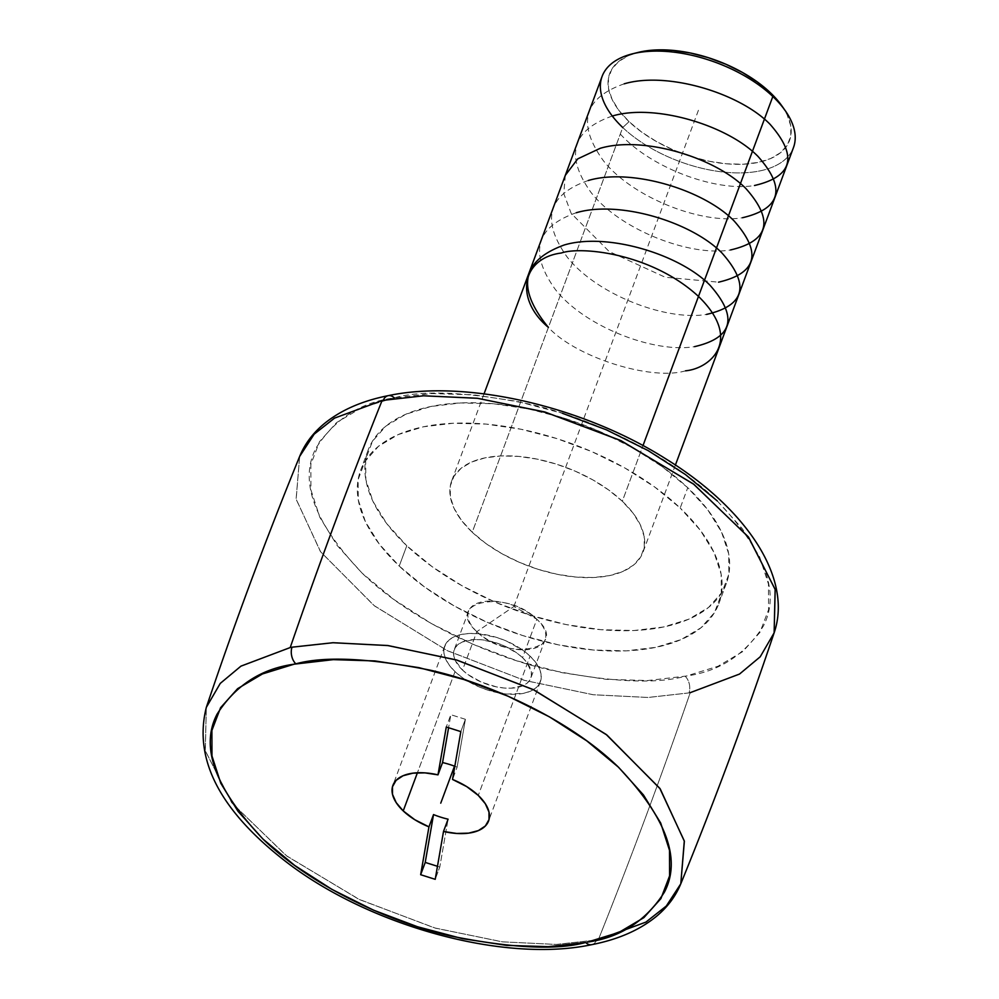 <?xml version="1.0" encoding="UTF-8"?>
<svg xmlns="http://www.w3.org/2000/svg" width="999" height="999" viewBox="0 0 999 999"><rect width="100%" height="100%" fill="white"/><g stroke="black" fill="none" stroke-linecap="round" stroke-linejoin="round"><path stroke-width="0.75" stroke-dasharray="5 3.75" d="M299.663 456.406L296.154 499.263L320.704 551.947L374.5 605.918L447.727 650.861L524.837 680.494L593.468 694.78L648.201 697.464L689.023 692.906A12.25 8.054 78.7 0 0 685.177 676.261C656.268 684.278 611.163 682.18 549.862 669.967C489.597 656.405 411.538 620.791 362.625 573.626C314.223 522.927 298.713 481.043 316.084 447.964C334.565 419.243 360.227 402.609 393.082 398.077L394.243 397.839C423.151 389.822 468.256 391.92 529.557 404.133C589.822 417.694 667.881 453.321 716.795 500.474C765.197 551.173 780.706 593.056 763.336 626.136C744.854 654.869 719.193 671.49 686.338 676.023L685.177 676.261A12.25 8.054 -101.3 0 1 689.023 692.906L648.001 697.464L593.019 694.717L524.163 680.294L446.978 650.486L373.901 605.456L320.404 551.548L296.116 499.05L299.663 456.406M774.125 632.854L760.177 656.83L739.46 674.088L690.234 692.657A5716.703 3777.119 -101.7 0 1 598.389 939.634A253.134 130.757 20.4 0 1 596.59 939.997L556.381 944.43L502.697 941.882L435.502 928.183L359.74 899.687L286.963 856.18L232.118 803.308L205.319 750.848L206.331 707.354L205.245 750.549L231.681 802.734L286.101 855.531L358.666 899.175L434.54 927.909L502.06 941.807L556.093 944.442L596.59 939.997A12.25 8.029 -101.2 0 1 591.695 944.667A12.25 8.029 78.8 0 0 596.59 939.997M638.299 52.385A95.954 49.563 -159.6 0 0 629.07 121.666L622.739 127.51L472.227 532.23A102.085 52.735 20.4 0 1 451.585 481.156A102.085 52.735 20.4 0 1 523.076 456.855A102.085 52.735 20.4 0 1 622.315 501.236L642.994 445.616L622.315 501.236L608.741 490.034L592.819 479.87L575.137 471.128L556.393 464.123L537.287 459.153L518.581 456.393L500.961 455.944L485.127 457.842L471.678 462L461.138 468.256L453.908 476.373L450.262 486.051L450.349 496.903L454.158 508.516L461.538 520.454L472.227 532.23L485.789 543.431L501.71 553.596L519.393 562.337L538.136 569.343L557.242 574.313L575.961 577.072L593.568 577.522L609.402 575.624L622.852 571.465L633.391 565.209L640.621 557.092L644.268 547.415L644.18 536.563L640.371 524.95L632.991 513.024L622.315 501.236A102.085 52.735 20.4 0 1 642.944 552.322A102.085 52.735 20.4 0 1 571.453 576.61A102.085 52.735 20.4 0 1 472.227 532.23L622.739 127.51A102.085 52.735 -159.6 0 0 721.977 171.89A102.085 52.735 -159.6 0 0 793.468 147.59M602.097 76.424A102.085 52.735 -159.6 0 0 622.739 127.51L629.07 121.666A95.954 49.563 -159.6 0 0 749.4 163.774A95.954 49.563 -159.6 0 0 781.767 105.744M406.78 545.754L399.225 566.071A191.096 98.714 20.4 0 1 360.589 470.442A191.096 98.714 20.4 0 1 494.43 424.962A191.096 98.714 20.4 0 1 680.194 508.029L687.749 487.712A191.096 98.714 -159.6 0 0 501.985 404.645A191.096 98.714 -159.6 0 0 368.144 450.124A191.096 98.714 -159.6 0 0 406.78 545.754A191.096 98.714 -159.6 0 0 592.557 628.833A191.096 98.714 -159.6 0 0 726.385 583.341A191.096 98.714 -159.6 0 0 687.749 487.712L680.194 508.029L654.795 487.087L624.987 468.056L591.895 451.673L556.793 438.573L521.041 429.258L486.001 424.088L453.022 423.264L423.389 426.798L398.214 434.577L378.484 446.303L364.947 461.501L358.117 479.62L358.279 499.925L365.409 521.678L379.233 544.005L399.225 566.071L424.625 587.025L454.433 606.056L487.524 622.427L522.627 635.526L558.379 644.842L593.418 650.012L626.398 650.849L656.031 647.302L681.206 639.522L700.936 627.809L714.472 612.599L721.303 594.492L721.141 574.175L714.01 552.435L700.187 530.094L680.194 508.029A191.096 98.714 20.4 0 1 718.83 603.671A191.096 98.714 20.4 0 1 584.989 649.15A191.096 98.714 20.4 0 1 399.225 566.071L406.78 545.754L386.788 523.688L372.964 501.348L365.834 479.607L365.671 459.29L372.502 441.183L386.039 425.986L405.769 414.26L430.944 406.481L460.589 402.947L493.556 403.771L528.596 408.941L564.348 418.256L599.45 431.356L632.542 447.727L662.349 466.758L687.749 487.712L707.742 509.777L721.565 532.117L728.696 553.858L728.858 574.175L722.027 592.282L708.491 607.479L688.761 619.205L663.586 626.985L633.953 630.531L600.973 629.695L565.933 624.525L530.182 615.209L495.092 602.11L461.988 585.739L432.18 566.708L406.78 545.754M455.02 671.628A51.036 26.361 -159.6 0 0 504.645 693.818A51.036 26.361 -159.6 0 0 540.384 681.668A51.036 26.361 -159.6 0 0 530.069 656.131L478.271 795.404L530.069 656.131L523.289 650.536L506.481 641.071L497.102 637.574L478.196 633.703L469.393 633.478L461.476 634.427L454.745 636.513L449.475 639.635L445.866 643.706L444.043 648.538L444.08 653.958L445.991 659.765L449.687 665.734L455.02 671.628L461.8 677.222L478.608 686.688L487.987 690.184L506.893 694.055L523.613 693.331L530.332 691.246L535.601 688.111L539.223 684.053L541.046 679.22L541.008 673.788L539.098 667.981L535.402 662.025L530.069 656.131A51.036 26.361 -159.6 0 0 480.444 633.94A51.036 26.361 -159.6 0 0 444.705 646.091A51.036 26.361 -159.6 0 0 455.02 671.628L417.407 772.776L455.02 671.628M476.823 631.655A40.834 21.091 -159.6 0 0 516.508 649.4A40.834 21.091 -159.6 0 0 545.104 639.685A40.834 21.091 -159.6 0 0 536.85 619.243L522.564 657.679A40.834 21.091 20.4 0 1 530.819 678.109A40.834 21.091 20.4 0 1 502.222 687.824A40.834 21.091 20.4 0 1 462.525 670.079L476.823 631.655L513.873 606.53L536.85 619.243C570.779 649.25 507.03 662.424 476.823 631.655C442.894 601.648 506.643 588.473 536.85 619.243L513.873 606.53L476.823 631.655L462.525 670.079A40.834 21.091 20.4 0 1 454.27 649.65A40.834 21.091 20.4 0 1 482.867 639.922A40.834 21.091 20.4 0 1 522.564 657.679L536.85 619.243A40.834 21.091 -159.6 0 0 497.165 601.498A40.834 21.091 -159.6 0 0 468.568 611.213A40.834 21.091 -159.6 0 0 476.823 631.655M465.397 719.305L450.849 714.71L448.588 727.734L450.849 714.71L446.278 726.997L450.849 714.71L465.397 719.305L460.826 731.605L465.397 719.305L457.105 767.17L465.397 719.305M454.82 766.27A51.036 26.361 20.4 0 1 457.105 767.17L452.535 779.457L457.105 767.17A51.036 26.361 20.4 0 0 454.82 766.27M437.462 866.295L439.785 867.032L448.076 819.18L439.785 867.032L435.214 879.32L439.785 867.032L437.462 866.295M522.564 657.679L526.835 662.387L531.306 671.815L531.343 676.148L529.882 680.019L526.997 683.266L522.777 685.776L511.063 688.199L504.02 688.011L496.528 686.912L481.393 682.117L467.957 674.55L462.525 670.079L455.294 660.589L453.771 655.943L453.746 651.61L455.194 647.739L458.091 644.492L462.312 641.982L474.026 639.56L481.068 639.735L496.191 642.832L503.696 645.629L517.132 653.196L522.564 657.679M680.794 883.803L666.333 905.993L645.978 922.065L598.389 939.634A5716.703 3777.119 78.3 0 0 690.234 692.657A253.134 130.757 20.4 0 1 689.023 692.906A253.134 130.757 -159.6 0 0 690.234 692.657M388.174 395.666A12.25 8.054 -101.3 0 1 394.243 397.839L431.68 393.556L473.264 394.767L517.382 401.423L562.362 413.274M717.27 500.924L742.307 528.696L759.59 556.793L768.468 584.128L768.581 609.665L759.927 632.417L742.856 651.523L718.019 666.246L686.338 676.023L647.739 680.544L606.156 679.332L562.037 672.677L517.057 660.839L472.939 644.255L431.393 623.563L393.981 599.562L362.15 573.176L337.113 545.404L319.83 517.32L310.951 489.985L310.839 464.448L319.493 441.695L336.563 422.589L361.401 407.854L394.243 397.839M785.177 110.577A102.085 52.735 20.4 0 1 750.749 172.303A102.085 52.735 20.4 0 1 622.739 127.51M781.892 105.919L787.137 114.81L790.721 125.724L790.796 135.926L787.374 145.03L780.569 152.66L770.666 158.541L758.016 162.45L743.144 164.223L726.585 163.811L708.99 161.214L691.033 156.543L673.413 149.962L656.793 141.733L641.82 132.18L629.07 121.666L619.03 110.577L612.087 99.363L608.503 88.449L608.428 78.247L611.85 69.156L618.656 61.513L628.558 55.632L638.074 52.447M513.873 606.53L699.612 107.093M576.286 212.737C535.839 226.873 528.821 252.41 555.232 289.323C584.015 326.336 653.671 353.496 694.567 346.641M588.261 180.507C547.877 194.48 540.821 219.955 567.082 256.93C596.191 294.33 665.858 321.278 706.555 314.41M565.309 175.337L563.748 193.469L571.153 213.336L609.203 251.561L665.209 277.235L718.531 282.18M612.237 116.059C571.915 130.157 564.822 155.594 590.971 192.382C620.017 229.795 689.922 256.893 730.519 249.962M624.213 83.829C583.853 97.914 576.798 123.401 603.071 160.29C631.843 197.427 701.872 224.688 742.507 217.732M620.304 134.066C651.46 168.431 716.495 191.983 754.482 185.514M685.576 370.804C651.223 381.106 575.786 357.242 548.401 327.41M484.04 393.868L451.585 481.156M368.144 450.124L360.589 470.442M540.384 681.668L488.586 820.953M545.104 639.685L530.819 678.109M468.568 611.213L454.27 649.65M444.705 646.091L392.907 785.364M726.385 583.341L718.83 603.671M675.411 465.034L642.944 552.322"/><path stroke-width="1.5" d="M394.243 397.839A12.25 8.054 78.7 0 0 388.174 395.666A12.25 8.054 78.7 0 0 383.279 400.337A253.134 130.757 -159.6 0 0 382.068 400.574L334.503 418.131L314.136 434.203L299.663 456.406L314.161 434.178L334.54 418.119L382.068 400.574A253.134 130.757 20.4 0 1 383.279 400.337L423.663 395.791L477.609 398.314L545.129 412.075L621.141 440.721L693.93 484.365L748.601 537.237L775.187 589.56L774.125 632.854L775.137 589.36L748.301 536.85L693.343 483.916L620.404 440.384L544.48 411.888L477.185 398.251L423.464 395.804L383.279 400.337A12.25 8.054 -101.3 0 1 388.174 395.666C362 400.874 340.634 410.252 324.063 423.826C312.949 433.067 304.807 443.918 299.663 456.406C265.921 539.073 234.815 622.727 206.331 707.354L220.242 683.416L240.934 666.158L290.222 647.552A5716.703 3777.119 -101.7 0 1 382.068 400.574A5716.703 3777.119 78.3 0 0 290.222 647.552A253.134 130.757 20.4 0 1 292.02 647.19A253.134 130.757 -159.6 0 0 290.222 647.552L240.984 666.121L220.28 683.378L206.331 707.354C193.394 758.628 219.343 809.615 284.178 860.301C367.47 925.661 503.983 963.436 591.695 944.667A12.25 8.029 -101.2 0 1 585.664 942.482A12.25 8.029 78.8 0 0 591.695 944.667C618.294 939.447 639.959 929.944 656.693 916.133C667.657 906.955 675.686 896.178 680.794 883.803L684.365 841.258L660.214 788.885L606.967 735.064L534.14 690.034L457.067 660.139L388.224 645.591L333.154 642.719L292.02 647.19A12.25 8.029 78.8 0 0 295.829 663.836L294.118 664.185C261.214 668.731 235.539 685.376 217.083 714.135C199.775 747.252 215.297 789.11 263.661 839.734C312.5 886.812 390.322 922.364 450.462 935.963C511.65 948.238 556.718 950.399 585.664 942.482L548.176 946.677L506.593 945.379L462.487 938.66L417.557 926.76L373.514 910.151L332.03 889.447L294.705 865.446L262.962 839.06L237.999 811.313L220.779 783.253L211.975 755.956L211.9 730.456L220.567 707.729L237.637 688.648L262.475 673.95L294.118 664.185L333.316 659.64L374.9 660.926L419.006 667.657L463.936 679.545L507.979 696.166L549.462 716.87L586.788 740.871L618.531 767.244L643.493 795.004L660.714 823.064L669.517 850.361L669.592 875.861L660.926 898.588L643.856 917.656L619.018 932.367L587.375 942.132C620.279 937.586 645.953 920.928 664.41 892.169C681.718 859.065 666.183 817.207 617.832 766.583C568.993 719.505 491.171 683.94 431.031 670.341C369.842 658.079 324.775 655.906 295.829 663.836A12.25 8.029 -101.2 0 1 292.02 647.19L332.854 642.732L387.562 645.504L456.081 659.852L533.029 689.497L606.093 734.39L659.79 788.298L684.303 840.958L680.794 883.803L666.296 906.031L645.916 922.102L598.389 939.634A253.134 130.757 -159.6 0 1 596.59 939.997M675.411 465.034L793.468 147.59A102.085 52.735 -159.6 0 0 772.826 96.503L642.994 445.616L772.826 96.503L770.154 92.52A95.954 49.563 -159.6 0 0 638.299 52.385L632.554 53.809A102.085 52.735 20.4 0 1 772.826 96.503A102.085 52.735 -159.6 0 0 673.588 52.123A102.085 52.735 -159.6 0 0 602.097 76.424L484.04 393.868M622.739 127.51A102.085 52.735 20.4 0 1 632.554 53.809M403.221 810.913L417.407 772.776L403.221 810.913A51.036 26.361 20.4 0 1 392.907 785.364A51.036 26.361 20.4 0 1 437.987 774.849L446.278 726.997L460.826 731.605L452.535 779.457A51.036 26.361 20.4 0 1 478.271 795.404A51.036 26.361 20.4 0 1 488.586 820.953A51.036 26.361 20.4 0 1 443.506 831.468L448.076 819.18A51.036 26.361 20.4 0 1 433.529 814.572L428.958 826.86A51.036 26.361 20.4 0 1 403.221 810.913L414.797 819.717L428.958 826.86L433.529 814.572L425.224 862.424L437.462 866.295L425.224 862.424L420.654 874.712L428.958 826.86L420.654 874.712L425.224 862.424L433.529 814.572A51.036 26.361 20.4 0 0 448.076 819.18L443.506 831.468L435.214 879.32L420.654 874.712L435.214 879.32L443.506 831.468L456.643 833.453L468.581 833.154L478.409 830.581L485.402 825.936L489.011 819.58L488.986 811.987L485.314 803.72L478.271 795.404L466.695 786.6L452.535 779.457L460.826 731.605L446.278 726.997L437.987 774.849L442.557 762.562A51.036 26.361 20.4 0 1 454.82 766.27A51.036 26.361 20.4 0 0 442.557 762.562L437.987 774.849L424.85 772.864L412.912 773.164L403.084 775.736L396.091 780.369L392.482 786.737L392.507 794.33L396.178 802.597L403.221 810.913M448.588 727.734L442.557 762.562L448.588 727.734M690.234 692.657L739.51 674.063L760.202 656.805L774.125 632.854C745.641 717.482 714.535 801.136 680.794 883.803M562.362 413.274L606.468 429.857L648.026 450.537L685.439 474.537L717.27 500.924M772.826 96.503A102.085 52.735 20.4 0 1 785.177 110.577L781.767 105.744A95.954 49.563 -159.6 0 0 770.154 92.52L772.826 96.503M638.074 52.447L656.081 49.95L672.639 50.362L690.234 52.959L708.191 57.642L725.811 64.211L742.432 72.44L757.404 81.993L770.154 92.52L781.892 105.919M440.746 803.159L454.508 766.158L440.746 803.159M694.567 346.641C733.054 337.699 738.236 317.27 710.102 285.364C679.507 254.008 606.955 232.28 564.298 244.967C521.391 260.589 516.096 288.074 548.401 327.41C514.298 298.963 521.391 258.054 561.301 253.022C580.756 246.116 651.46 253.034 698.476 296.416C743.456 340.209 710.027 368.643 685.576 370.804M706.555 314.41C745.092 305.482 750.249 285.027 722.015 253.059C691.121 221.653 618.955 200.087 576.286 212.737M718.531 282.18C757.042 273.202 762.237 252.772 734.09 220.929C703.396 189.548 630.956 167.82 588.261 180.507M730.519 249.962C769.093 240.984 774.213 220.504 745.878 188.511C714.51 156.918 642.856 135.727 600.249 148.289L577.747 158.866L565.309 175.337M742.507 217.732C781.056 208.616 786.225 188.174 758.004 156.418C727.297 125.062 654.557 103.309 612.237 116.059M754.482 185.514C792.956 176.561 798.114 156.106 769.942 124.163C739.11 92.72 666.733 71.204 624.213 83.829M774.125 632.854C792.956 578.146 746.465 508.803 666.545 459.315C582.966 406.143 466.108 379.096 388.174 395.666"/></g></svg>
